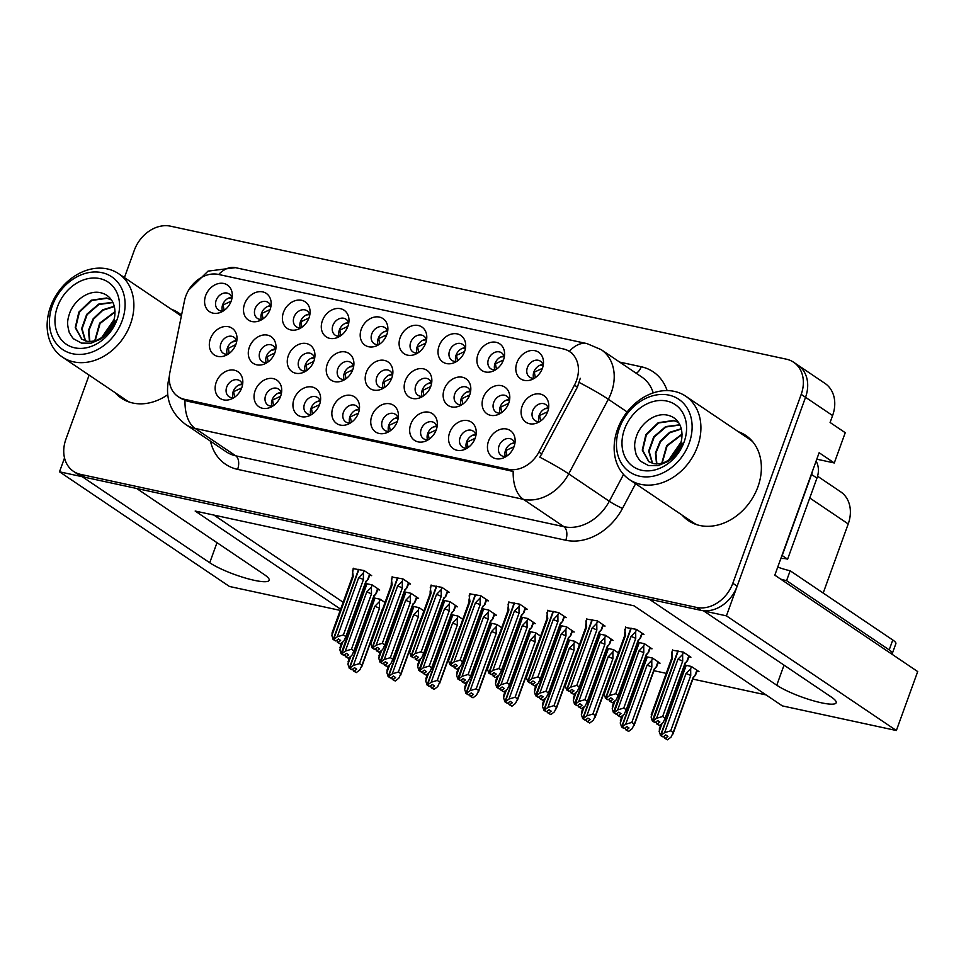 <?xml version="1.0" encoding="UTF-8"?>
<svg xmlns="http://www.w3.org/2000/svg" width="966" height="966" viewBox="0 0 966 966"><rect width="100%" height="100%" fill="white"/><g stroke="black" fill="none" stroke-linecap="round" stroke-linejoin="round"><path stroke-width="1.45" d="M309.772 315.061A9.636 7.631 -56 0 0 307.031 310.786A9.636 7.631 -56 0 0 293.99 317.126A9.636 7.631 -56 0 0 296.26 326.762A9.636 7.631 -56 0 0 301.247 327.703M300.269 327.812A9.636 7.631 124 0 1 300.486 321.509A9.636 7.631 124 0 1 309.518 314.119M283.473 312.368A16.048 12.715 -56 0 0 285.465 326.894A16.048 12.715 -56 0 0 298.82 329.008A16.048 12.715 -56 0 0 308.999 317.874A16.048 12.715 -56 0 0 310.074 312.32A16.048 12.715 -56 0 0 299.158 300.04A16.048 12.715 -56 0 0 283.473 312.368M359.231 410.188A9.636 7.631 -56 0 0 356.478 405.913A9.636 7.631 -56 0 0 343.437 412.253A9.636 7.631 -56 0 0 345.707 421.888A9.636 7.631 -56 0 0 350.694 422.83M349.716 422.939A9.636 7.631 124 0 1 349.934 416.624A9.636 7.631 124 0 1 358.966 409.246M332.92 407.495A16.048 12.715 -56 0 0 334.924 422.021A16.048 12.715 -56 0 0 348.267 424.134A16.048 12.715 -56 0 0 358.446 413.001A16.048 12.715 -56 0 0 359.521 407.447A16.048 12.715 -56 0 0 348.617 395.166A16.048 12.715 -56 0 0 332.92 407.495M231.973 298.252A9.636 7.631 -56 0 0 229.232 293.99A9.636 7.631 -56 0 0 216.179 300.317A9.636 7.631 -56 0 0 218.449 309.953A9.636 7.631 -56 0 0 223.436 310.895M222.47 311.016A9.636 7.631 124 0 1 222.675 304.701A9.636 7.631 124 0 1 231.707 297.311M205.661 295.56A16.048 12.715 -56 0 0 207.666 310.086A16.048 12.715 -56 0 0 221.009 312.199A16.048 12.715 -56 0 0 231.188 301.078A16.048 12.715 -56 0 0 232.275 295.524A16.048 12.715 -56 0 0 221.359 283.231A16.048 12.715 -56 0 0 205.661 295.56M509.493 400.419A9.636 7.631 -56 0 0 506.752 396.145A9.636 7.631 -56 0 0 493.711 402.484A9.636 7.631 -56 0 0 495.981 412.12A9.636 7.631 -56 0 0 500.968 413.062M499.99 413.17A9.636 7.631 124 0 1 500.195 406.867A9.636 7.631 124 0 1 509.227 399.477M483.181 397.726A16.048 12.715 -56 0 0 485.186 412.253A16.048 12.715 -56 0 0 498.541 414.366A16.048 12.715 -56 0 0 508.708 403.233A16.048 12.715 -56 0 0 509.794 397.678A16.048 12.715 -56 0 0 498.879 385.398A16.048 12.715 -56 0 0 483.181 397.726M353.616 366.754A9.636 7.631 -56 0 0 350.863 362.479A9.636 7.631 -56 0 0 337.822 368.807A9.636 7.631 -56 0 0 340.092 378.455A9.636 7.631 -56 0 0 345.079 379.397M344.101 379.505A9.636 7.631 124 0 1 344.319 373.19A9.636 7.631 124 0 1 353.351 365.8M327.305 364.061A16.048 12.715 -56 0 0 329.309 378.587A16.048 12.715 -56 0 0 342.652 380.701A16.048 12.715 -56 0 0 352.832 369.567A16.048 12.715 -56 0 0 353.906 364.013A16.048 12.715 -56 0 0 343.002 351.721A16.048 12.715 -56 0 0 327.305 364.061M475.936 435.4A9.636 7.631 -56 0 0 473.195 431.126A9.636 7.631 -56 0 0 460.142 437.453A9.636 7.631 -56 0 0 462.412 447.089A9.636 7.631 -56 0 0 467.399 448.031M466.433 448.152A9.636 7.631 124 0 1 466.638 441.836A9.636 7.631 124 0 1 475.67 434.446M449.625 432.696A16.048 12.715 -56 0 0 451.629 447.222A16.048 12.715 -56 0 0 464.972 449.335A16.048 12.715 -56 0 0 475.151 438.214A16.048 12.715 -56 0 0 476.238 432.659A16.048 12.715 -56 0 0 465.322 420.367A16.048 12.715 -56 0 0 449.625 432.696M514.83 443.792A9.636 7.631 -56 0 0 512.089 439.53A9.636 7.631 -56 0 0 499.048 445.857A9.636 7.631 -56 0 0 501.318 455.493A9.636 7.631 -56 0 0 506.305 456.435M505.327 456.556A9.636 7.631 124 0 1 505.544 450.241A9.636 7.631 124 0 1 514.576 442.851M488.53 441.1A16.048 12.715 -56 0 0 490.523 455.626A16.048 12.715 -56 0 0 503.878 457.739A16.048 12.715 -56 0 0 514.057 446.618A16.048 12.715 -56 0 0 515.132 441.064A16.048 12.715 -56 0 0 504.216 428.771A16.048 12.715 -56 0 0 488.53 441.1M387.583 331.869A9.636 7.631 -56 0 0 384.83 327.595A9.636 7.631 -56 0 0 371.789 333.922A9.636 7.631 -56 0 0 374.059 343.558A9.636 7.631 -56 0 0 379.046 344.512M378.068 344.62A9.636 7.631 124 0 1 378.286 338.305A9.636 7.631 124 0 1 387.318 330.915M361.272 329.177A16.048 12.715 -56 0 0 363.276 343.691A16.048 12.715 -56 0 0 376.619 345.816A16.048 12.715 -56 0 0 386.798 334.683A16.048 12.715 -56 0 0 387.873 329.128A16.048 12.715 -56 0 0 376.969 316.836A16.048 12.715 -56 0 0 361.272 329.177M548.459 408.835A9.636 7.631 -56 0 0 545.718 404.561A9.636 7.631 -56 0 0 532.677 410.9A9.636 7.631 -56 0 0 534.947 420.536A9.636 7.631 -56 0 0 539.934 421.478M538.956 421.587A9.636 7.631 124 0 1 539.173 415.283A9.636 7.631 124 0 1 548.205 407.894M522.159 406.143A16.048 12.715 -56 0 0 524.152 420.669A16.048 12.715 -56 0 0 537.507 422.782A16.048 12.715 -56 0 0 547.686 411.649A16.048 12.715 -56 0 0 548.76 406.094A16.048 12.715 -56 0 0 537.845 393.814A16.048 12.715 -56 0 0 522.159 406.143M314.638 358.338A9.636 7.631 -56 0 0 311.897 354.063A9.636 7.631 -56 0 0 298.856 360.39A9.636 7.631 -56 0 0 301.126 370.038A9.636 7.631 -56 0 0 306.113 370.98M305.135 371.089A9.636 7.631 124 0 1 305.353 364.774A9.636 7.631 124 0 1 314.385 357.384M288.339 355.645A16.048 12.715 -56 0 0 290.331 370.171A16.048 12.715 -56 0 0 303.686 372.284A16.048 12.715 -56 0 0 313.865 361.151A16.048 12.715 -56 0 0 314.94 355.597A16.048 12.715 -56 0 0 304.024 343.304A16.048 12.715 -56 0 0 288.339 355.645M431.548 383.587A9.636 7.631 -56 0 0 428.807 379.312A9.636 7.631 -56 0 0 415.766 385.651A9.636 7.631 -56 0 0 418.036 395.287A9.636 7.631 -56 0 0 423.023 396.229M422.045 396.338A9.636 7.631 124 0 1 422.263 390.022A9.636 7.631 124 0 1 431.295 382.645M405.249 380.894A16.048 12.715 -56 0 0 407.241 395.42A16.048 12.715 -56 0 0 420.596 397.533A16.048 12.715 -56 0 0 430.776 386.4A16.048 12.715 -56 0 0 431.85 380.845A16.048 12.715 -56 0 0 420.935 368.565A16.048 12.715 -56 0 0 405.249 380.894M236.706 341.505A9.636 7.631 -56 0 0 233.953 337.231A9.636 7.631 -56 0 0 220.912 343.558A9.636 7.631 -56 0 0 223.182 353.194A9.636 7.631 -56 0 0 228.169 354.148M227.191 354.256A9.636 7.631 124 0 1 227.408 347.941A9.636 7.631 124 0 1 236.441 340.551M210.395 338.812A16.048 12.715 -56 0 0 212.399 353.327A16.048 12.715 -56 0 0 225.742 355.452A16.048 12.715 -56 0 0 235.921 344.319A16.048 12.715 -56 0 0 236.996 338.764A16.048 12.715 -56 0 0 226.092 326.472A16.048 12.715 -56 0 0 210.395 338.812M543.182 365.474A9.636 7.631 -56 0 0 540.441 361.199A9.636 7.631 -56 0 0 527.4 367.539A9.636 7.631 -56 0 0 529.67 377.175A9.636 7.631 -56 0 0 534.657 378.117M533.679 378.225A9.636 7.631 124 0 1 533.896 371.91A9.636 7.631 124 0 1 542.928 364.532M516.882 362.781A16.048 12.715 -56 0 0 518.875 377.308A16.048 12.715 -56 0 0 532.23 379.421A16.048 12.715 -56 0 0 542.409 368.288A16.048 12.715 -56 0 0 543.484 362.733A16.048 12.715 -56 0 0 532.568 350.453A16.048 12.715 -56 0 0 516.882 362.781M398.125 418.592A9.636 7.631 -56 0 0 395.384 414.317A9.636 7.631 -56 0 0 382.343 420.645A9.636 7.631 -56 0 0 384.613 430.293A9.636 7.631 -56 0 0 389.6 431.234M388.622 431.343A9.636 7.631 124 0 1 388.839 425.028A9.636 7.631 124 0 1 397.871 417.638M371.825 415.899A16.048 12.715 -56 0 0 373.818 430.425A16.048 12.715 -56 0 0 387.173 432.539A16.048 12.715 -56 0 0 397.352 421.405A16.048 12.715 -56 0 0 398.427 415.851A16.048 12.715 -56 0 0 387.511 403.559A16.048 12.715 -56 0 0 371.825 415.899M504.288 357.07A9.636 7.631 -56 0 0 501.547 352.807A9.636 7.631 -56 0 0 488.494 359.135A9.636 7.631 -56 0 0 490.764 368.77A9.636 7.631 -56 0 0 495.751 369.712M494.785 369.833A9.636 7.631 124 0 1 494.99 363.518A9.636 7.631 124 0 1 504.023 356.128M477.977 354.377A16.048 12.715 -56 0 0 479.981 368.903A16.048 12.715 -56 0 0 493.324 371.016A16.048 12.715 -56 0 0 503.503 359.895A16.048 12.715 -56 0 0 504.59 354.329A16.048 12.715 -56 0 0 493.674 342.049A16.048 12.715 -56 0 0 477.977 354.377M320.326 401.784A9.636 7.631 -56 0 0 317.585 397.521A9.636 7.631 -56 0 0 304.531 403.848A9.636 7.631 -56 0 0 306.814 413.484A9.636 7.631 -56 0 0 311.801 414.426M310.823 414.547A9.636 7.631 124 0 1 311.028 408.232A9.636 7.631 124 0 1 320.06 400.842M294.014 399.091A16.048 12.715 -56 0 0 296.019 413.617A16.048 12.715 -56 0 0 309.374 415.73A16.048 12.715 -56 0 0 319.541 404.609A16.048 12.715 -56 0 0 320.627 399.043A16.048 12.715 -56 0 0 309.712 386.762A16.048 12.715 -56 0 0 294.014 399.091M392.582 375.17A9.636 7.631 -56 0 0 389.841 370.896A9.636 7.631 -56 0 0 376.788 377.223A9.636 7.631 -56 0 0 379.07 386.871A9.636 7.631 -56 0 0 384.057 387.813M383.079 387.921A9.636 7.631 124 0 1 383.285 381.606A9.636 7.631 124 0 1 392.317 374.228M366.271 372.478A16.048 12.715 -56 0 0 368.275 387.004A16.048 12.715 -56 0 0 381.63 389.117A16.048 12.715 -56 0 0 391.798 377.984A16.048 12.715 -56 0 0 392.884 372.429A16.048 12.715 -56 0 0 381.968 360.149A16.048 12.715 -56 0 0 366.271 372.478M242.514 384.987A9.636 7.631 -56 0 0 239.773 380.713A9.636 7.631 -56 0 0 226.732 387.04A9.636 7.631 -56 0 0 229.002 396.676A9.636 7.631 -56 0 0 233.989 397.618M233.011 397.738A9.636 7.631 124 0 1 233.229 391.423A9.636 7.631 124 0 1 242.261 384.033M216.215 382.282A16.048 12.715 -56 0 0 218.219 396.809A16.048 12.715 -56 0 0 231.562 398.922A16.048 12.715 -56 0 0 241.742 387.801A16.048 12.715 -56 0 0 242.816 382.246A16.048 12.715 -56 0 0 231.912 369.954A16.048 12.715 -56 0 0 216.215 382.282M465.383 348.666A9.636 7.631 -56 0 0 462.642 344.403A9.636 7.631 -56 0 0 449.601 350.73A9.636 7.631 -56 0 0 451.871 360.366A9.636 7.631 -56 0 0 456.858 361.308M455.88 361.429A9.636 7.631 124 0 1 456.085 355.114A9.636 7.631 124 0 1 465.129 347.724M439.083 345.973A16.048 12.715 -56 0 0 441.076 360.499A16.048 12.715 -56 0 0 454.431 362.612A16.048 12.715 -56 0 0 464.61 351.491A16.048 12.715 -56 0 0 465.684 345.937A16.048 12.715 -56 0 0 454.769 333.644A16.048 12.715 -56 0 0 439.083 345.973M348.678 323.465A9.636 7.631 -56 0 0 345.937 319.191A9.636 7.631 -56 0 0 332.884 325.518A9.636 7.631 -56 0 0 335.166 335.166A9.636 7.631 -56 0 0 340.153 336.108M339.175 336.216A9.636 7.631 124 0 1 339.38 329.901A9.636 7.631 124 0 1 348.412 322.523M322.366 320.772A16.048 12.715 -56 0 0 324.371 335.299A16.048 12.715 -56 0 0 337.726 337.412A16.048 12.715 -56 0 0 347.893 326.279A16.048 12.715 -56 0 0 348.98 320.724A16.048 12.715 -56 0 0 338.064 308.444A16.048 12.715 -56 0 0 322.366 320.772M281.42 393.379A9.636 7.631 -56 0 0 278.679 389.117A9.636 7.631 -56 0 0 265.638 395.444A9.636 7.631 -56 0 0 267.908 405.08A9.636 7.631 -56 0 0 272.895 406.022M271.917 406.143A9.636 7.631 124 0 1 272.134 399.827A9.636 7.631 124 0 1 281.166 392.438M255.121 390.687A16.048 12.715 -56 0 0 257.113 405.213A16.048 12.715 -56 0 0 270.468 407.326A16.048 12.715 -56 0 0 280.647 396.205A16.048 12.715 -56 0 0 281.722 390.65A16.048 12.715 -56 0 0 270.806 378.358A16.048 12.715 -56 0 0 255.121 390.687M426.477 340.274A9.636 7.631 -56 0 0 423.736 335.999A9.636 7.631 -56 0 0 410.695 342.326A9.636 7.631 -56 0 0 412.965 351.962A9.636 7.631 -56 0 0 417.952 352.904M416.974 353.025A9.636 7.631 124 0 1 417.191 346.709A9.636 7.631 124 0 1 426.223 339.32M400.178 337.569A16.048 12.715 -56 0 0 402.17 352.095A16.048 12.715 -56 0 0 415.525 354.208A16.048 12.715 -56 0 0 425.704 343.087A16.048 12.715 -56 0 0 426.779 337.532A16.048 12.715 -56 0 0 415.863 325.24A16.048 12.715 -56 0 0 400.178 337.569M275.672 349.921A9.636 7.631 -56 0 0 272.931 345.647A9.636 7.631 -56 0 0 259.878 351.974A9.636 7.631 -56 0 0 262.16 361.61A9.636 7.631 -56 0 0 267.147 362.564M266.169 362.673A9.636 7.631 124 0 1 266.375 356.357A9.636 7.631 124 0 1 275.407 348.968M249.361 347.229A16.048 12.715 -56 0 0 251.365 361.755A16.048 12.715 -56 0 0 264.72 363.868A16.048 12.715 -56 0 0 274.887 352.735A16.048 12.715 -56 0 0 275.974 347.18A16.048 12.715 -56 0 0 265.058 334.888A16.048 12.715 -56 0 0 249.361 347.229M470.527 392.003A9.636 7.631 -56 0 0 467.773 387.728A9.636 7.631 -56 0 0 454.732 394.068A9.636 7.631 -56 0 0 457.003 403.703A9.636 7.631 -56 0 0 461.99 404.645M461.011 404.754A9.636 7.631 124 0 1 461.229 398.439A9.636 7.631 124 0 1 470.261 391.061M444.215 389.31A16.048 12.715 -56 0 0 446.22 403.836A16.048 12.715 -56 0 0 459.562 405.949A16.048 12.715 -56 0 0 469.742 394.816A16.048 12.715 -56 0 0 470.816 389.262A16.048 12.715 -56 0 0 459.913 376.981A16.048 12.715 -56 0 0 444.215 389.31M270.866 306.657A9.636 7.631 -56 0 0 268.125 302.394A9.636 7.631 -56 0 0 255.084 308.722A9.636 7.631 -56 0 0 257.354 318.357A9.636 7.631 -56 0 0 262.341 319.299M261.363 319.42A9.636 7.631 124 0 1 261.581 313.105A9.636 7.631 124 0 1 270.613 305.715M244.567 303.964A16.048 12.715 -56 0 0 246.571 318.49A16.048 12.715 -56 0 0 259.914 320.603A16.048 12.715 -56 0 0 270.094 309.482A16.048 12.715 -56 0 0 271.168 303.928A16.048 12.715 -56 0 0 260.265 291.635A16.048 12.715 -56 0 0 244.567 303.964M437.03 426.996A9.636 7.631 -56 0 0 434.289 422.722A9.636 7.631 -56 0 0 421.248 429.049A9.636 7.631 -56 0 0 423.519 438.685A9.636 7.631 -56 0 0 428.506 439.639M427.527 439.747A9.636 7.631 124 0 1 427.733 433.432A9.636 7.631 124 0 1 436.777 426.042M410.731 424.291A16.048 12.715 -56 0 0 412.724 438.818A16.048 12.715 -56 0 0 426.078 440.931A16.048 12.715 -56 0 0 436.258 429.81A16.048 12.715 -56 0 0 437.332 424.255A16.048 12.715 -56 0 0 426.417 411.963A16.048 12.715 -56 0 0 410.731 424.291M185.774 296.176A28.895 22.894 -56 0 0 184.446 300.885L169.895 372.381A28.895 22.894 -56 0 0 178.034 396.579A28.895 22.894 -56 0 0 184.53 399.32L508.297 469.259A28.895 22.894 -56 0 0 538.907 452.076L574.468 385.12A28.895 22.894 -56 0 0 569.686 351.648A28.895 22.894 -56 0 0 563.19 348.895L218.413 274.429A28.895 22.894 -56 0 0 185.774 296.176M64.529 457.932L59.506 471.806L82.219 476.709L209.731 562.755A34.245 6.315 -160.1 0 0 244.941 577.909A34.245 6.315 -160.1 0 0 269.164 580.288A34.245 6.315 -160.1 0 0 264.189 574.516L136.677 488.482L649.249 599.186L776.761 685.22A34.245 6.315 -160.1 0 0 811.971 700.374A34.245 6.315 -160.1 0 0 836.182 702.753A34.245 6.315 -160.1 0 0 831.219 696.981L703.695 610.947L726.42 615.849L805.535 397.304A32.107 25.43 -56 0 0 797.964 365.172A32.107 25.43 -56 0 1 805.535 397.304L737.155 586.181A32.107 25.43 -56 0 1 700.893 610.331L85.032 477.325A32.107 25.43 -56 0 1 77.811 474.27L73.476 471.348A32.107 25.43 -56 0 0 80.697 474.403L696.558 607.421A32.107 25.43 -56 0 0 732.832 583.259L801.2 394.382A32.107 25.43 -56 0 0 793.629 362.25A32.107 25.43 -56 0 0 786.421 359.195L170.547 226.177A32.107 25.43 -56 0 0 134.286 250.339L124.409 277.604M726.42 615.849L896.363 730.513L917.7 671.575L774.817 575.168L819.132 452.74L834.286 462.968L816.801 459.188M793.629 362.25L825.024 383.43A32.107 25.43 -56 0 1 832.595 415.561L830.084 422.48L845.238 432.708L834.286 462.968M340.213 610.391L229.449 586.471L59.506 471.806M896.363 730.513L782.351 705.892L634.046 605.827L195.168 511.038L340.648 609.196M817.562 476.226L840.649 491.803A32.107 25.43 124 0 1 848.22 523.934L823.189 593.052M653.946 670.694L666.214 673.338M692.839 679.098L766.074 694.916M213.945 515.095L343.147 602.277M696.981 671.153L698.961 671.575L691.378 666.468L684.701 665.019M658.087 662.748L660.056 663.171L652.485 658.063L645.795 656.614M618.421 652.919L613.579 649.659L606.889 648.21M579.515 644.527L574.673 641.255L567.996 639.818M540.61 636.123L535.78 632.851L529.09 631.414M462.811 619.315L457.969 616.054L451.291 614.605M423.905 610.91L419.075 607.65L412.385 606.201M385.011 602.506L380.169 599.246L373.48 597.809M501.716 627.719L496.874 624.459L490.185 623.01M650.046 648.403L652.014 648.826L644.443 643.706L637.753 642.269M611.14 639.999L613.108 640.422L605.537 635.314L598.848 633.865M572.234 631.595L574.215 632.018L566.631 626.91L559.954 625.461M533.329 623.191L535.309 623.613L527.738 618.506L521.048 617.057M494.435 614.787L496.403 615.221L488.832 610.101L482.143 608.665M455.529 606.382L457.51 606.817L449.927 601.697L443.249 600.26M416.624 597.99L418.604 598.413L411.021 593.305L404.343 591.856M377.73 589.586L379.698 590.009L372.127 584.901L365.438 583.452M688.939 656.795L690.919 657.23L683.336 652.11L672.408 650.203M369.688 575.229L371.656 575.664L364.085 570.544L353.158 568.636M408.582 583.633L410.562 584.068L402.979 578.948L392.051 577.04M486.393 600.441L488.361 600.864L480.79 595.756L469.862 593.849M525.287 608.846L527.267 609.268L519.684 604.161L508.756 602.253M564.192 617.25L566.173 617.672L558.59 612.553L547.662 610.645M603.098 625.642L605.066 626.077L597.495 620.957L586.567 619.049M447.487 592.037L449.468 592.46L441.885 587.352L430.957 585.444M641.992 634.046L643.972 634.469L636.401 629.361L625.461 627.453M115.063 392.631A51.367 40.693 -56 0 0 121.318 398.149A51.367 40.693 -56 0 0 167.698 394.732M119.398 395.553A51.367 40.693 -56 0 0 123.539 399.513M682.093 515.107A51.367 40.693 -56 0 0 688.335 520.614A51.367 40.693 -56 0 0 757.912 486.852A51.367 40.693 -56 0 0 745.8 435.449A51.367 40.693 -56 0 0 738.35 431.717M686.415 518.018A51.367 40.693 -56 0 0 690.569 521.978M580.276 378.31L577.414 387.112L539.861 457.22A37.457 3.019 28 0 1 568.708 473.871A42.806 33.907 124 0 1 523.355 499.325A37.457 21.783 102.2 0 1 513.2 471.396L187.223 401.144L180.557 398.282M181.56 315.097A51.367 40.693 -56 0 0 178.77 312.984A51.367 40.693 -56 0 0 171.32 309.253M89.114 375.122L65.905 439.216A32.107 25.43 -56 0 0 73.476 471.348M747.901 437.006A51.367 40.693 -56 0 0 742.673 434.64M180.884 314.53A51.367 40.693 -56 0 0 175.655 312.175M511.316 443.708L514.721 443.334M631.233 628.25L605.875 698.297L608.218 699.795L610.766 697.814L612.927 699.275L610.379 701.256L609.075 699.13M625.618 627.031L624.664 633.575M636.497 629.434L635.676 631.679L635.749 638.381L615.716 693.721L618.204 695.399L638.236 640.06L639.166 639.311M604.825 691.378L604.173 694.385L605.537 698.225L630.895 628.178M605.537 698.225L607.699 699.686L605.356 698.189M608.218 699.795L606.056 698.333L609.618 695.556L615.716 693.721M624.785 629.325L625.57 635.266L604.173 694.385M625.57 635.266A7.281 1.34 -160.1 0 0 624.7 635.568A7.281 1.34 -160.1 0 0 624.688 635.664M610.379 701.256L611.852 702.56L609.691 701.099M635.749 638.381A7.281 1.34 -160.1 0 0 631.015 636.449L609.618 695.556M635.676 631.679L631.015 636.449M638.236 640.06A7.281 1.34 19.9 0 1 638.381 640.53A7.281 1.34 19.9 0 1 638.333 640.603L640.579 637.971L642.257 633.322M618.204 695.399L616.115 699.939L612.553 702.717M514.021 446.703L505.955 450.482L506.993 455.976M548.35 408.364L544.945 408.751M547.65 411.745L539.583 415.525L540.646 420.995M656.023 721.88L656.638 723.86L659.5 725.466L657.327 724.005L659.875 722.025L657.713 720.564L655.165 722.544L653.004 721.083L656.566 718.306L677.963 659.198L682.624 654.429L682.684 661.142L662.652 716.482L665.139 718.161L685.172 662.821L686.114 662.06M682.624 654.429L683.445 652.183M659.5 725.466L663.062 722.689L665.139 718.161M672.565 649.792L671.612 656.325M656.566 718.306L662.652 716.482M677.963 659.198A7.281 1.34 19.9 0 1 682.684 661.142M678.18 650.999L653.004 721.083M656.638 723.86L657.327 724.005M651.76 714.128L651.12 717.134L652.304 720.938L654.694 722.314M671.732 652.074L672.517 658.027A7.281 1.34 -160.1 0 0 671.648 658.329A7.281 1.34 -160.1 0 0 671.636 658.414L671.612 656.035M672.517 658.027L651.12 717.134M652.304 720.938L677.842 650.927M655.165 722.544L652.823 721.047M652.485 720.974L654.646 722.435M543.073 365.003L539.668 365.39M662.06 723.462L659.162 731.479L660.527 735.319L685.884 665.272M660.527 735.319L662.507 736.744L660.346 735.283M664.065 736.237L664.68 738.205L667.542 739.823L665.369 738.362L667.917 736.382L665.755 734.921L663.207 736.901L660.865 735.392L664.608 732.663L670.706 730.827L673.193 732.506L693.226 677.166A7.281 1.34 19.9 0 1 693.371 677.625A7.281 1.34 19.9 0 1 693.322 677.709M663.207 736.901L661.046 735.44M686.222 665.345L660.865 735.392M659.814 728.473L659.162 731.479M664.68 738.205L665.369 738.362M693.226 677.166L694.156 676.405M673.193 732.506L671.104 737.046L667.542 739.823M664.608 732.663L686.005 673.543A7.281 1.34 19.9 0 1 690.738 675.488L670.706 730.827M686.005 673.543L690.666 668.774L690.738 675.488M690.666 668.774L691.487 666.528M542.373 368.384L534.307 372.164L535.369 377.634M472.422 435.304L475.815 434.929M592.327 619.846L566.97 689.893L569.324 691.39L571.86 689.41L574.021 690.871L571.486 692.851L570.169 690.726M586.712 618.638L585.77 625.171M597.592 621.029L596.783 623.275L596.843 629.989L576.811 685.329L579.298 687.007L599.331 631.667L600.26 630.907M565.919 682.974L565.267 685.981L566.631 689.821L591.989 619.774M566.631 689.821L568.805 691.282L566.45 689.784M569.324 691.39L567.151 689.929L570.713 687.152L576.811 685.329M585.891 620.921L586.676 626.874L565.267 685.981M586.676 626.874A7.281 1.34 -160.1 0 0 585.794 627.175A7.281 1.34 -160.1 0 0 585.782 627.26L585.758 624.881M571.486 692.851L573.647 694.312L570.785 692.707M596.843 629.989A7.281 1.34 -160.1 0 0 592.122 628.045L570.713 687.152M596.783 623.275L592.122 628.045M599.331 631.667A7.281 1.34 19.9 0 1 599.488 632.126A7.281 1.34 19.9 0 1 599.439 632.199L601.673 629.566M579.298 687.007L577.209 691.535L573.647 694.312M475.115 438.298L467.061 442.09L468.087 447.572M433.517 426.912L436.922 426.525M553.433 611.442L528.076 681.489L530.419 682.986L532.954 681.006L535.128 682.467L532.58 684.447L531.264 682.322M547.819 610.234L546.865 616.767M558.686 612.625L557.877 614.871L557.937 621.585L537.905 676.925L540.392 678.603L560.425 623.263L561.355 622.502M527.013 674.57L526.373 677.577L527.738 681.416L553.083 611.369M527.738 681.416L529.718 682.841L527.557 681.38M530.419 682.986L528.257 681.525L531.819 678.748L537.905 676.925M546.985 612.516L547.77 618.469L526.373 677.577M547.77 618.469A7.281 1.34 -160.1 0 0 546.901 618.771A7.281 1.34 -160.1 0 0 546.877 618.856M532.58 684.447L534.741 685.908L531.88 684.302M557.937 621.585A7.281 1.34 -160.1 0 0 553.216 619.641L531.819 678.748M557.877 614.871L553.216 619.641M540.392 678.603L538.316 683.131L534.741 685.908M436.221 429.906L428.155 433.686L429.182 439.168M394.611 418.507L398.016 418.121M514.528 603.038L489.17 673.085L491.513 674.594L494.061 672.614L496.222 674.063L493.674 676.043L492.37 673.93M508.913 601.83L507.959 608.375M519.793 604.221L518.971 606.467L519.044 613.181L499.011 668.52L501.499 670.199L521.531 614.859L522.461 614.098M488.12 666.166L487.468 669.172L488.832 673.012L514.19 602.965M488.832 673.012L490.994 674.473L488.651 672.976M491.513 674.594L489.351 673.133L492.914 670.356L499.011 668.52M508.08 604.112L508.865 610.065L487.468 669.172M508.865 610.065A7.281 1.34 -160.1 0 0 507.995 610.367A7.281 1.34 -160.1 0 0 507.983 610.464M493.674 676.043L495.147 677.359L492.986 675.898M519.044 613.181A7.281 1.34 -160.1 0 0 514.31 611.236L492.914 670.356M518.971 606.467L514.31 611.236M501.499 670.199L499.41 674.739L495.848 677.504M397.316 421.502L389.25 425.281L390.288 430.764M355.717 410.103L359.111 409.717M475.622 594.633L450.265 664.693L452.607 666.19L455.155 664.21L457.316 665.671L454.781 667.651L453.465 665.526M470.007 593.426L469.065 599.971M480.887 595.817L480.078 598.063L480.138 604.776L460.106 660.116L462.593 661.795L482.626 606.455L483.555 605.694M449.214 657.761L448.562 660.768L449.927 664.608L475.284 594.561M449.927 664.608L452.088 666.069L449.745 664.572M452.607 666.19L450.446 664.729L454.008 661.952L460.106 660.116M469.186 595.708L469.959 601.661L448.562 660.768M469.959 601.661A7.281 1.34 -160.1 0 0 469.09 601.963A7.281 1.34 -160.1 0 0 469.078 602.06M454.781 667.651L456.242 668.955L454.08 667.494M480.138 604.776A7.281 1.34 -160.1 0 0 475.405 602.832L454.008 661.952M480.078 598.063L475.405 602.832M462.593 661.795L460.504 666.335L456.942 669.112M358.41 413.098L350.344 416.877L351.382 422.371M509.384 399.96L505.858 400.395M508.671 403.341L500.69 407.121L501.716 412.554M617.117 713.476L617.733 715.456L620.595 717.062L618.433 715.601L620.969 713.62L618.808 712.159L616.26 714.14L614.098 712.679L617.66 709.913L639.057 650.794L643.73 646.025L643.791 652.738L623.758 708.078L626.246 709.756L646.278 654.417L647.208 653.656M643.73 646.025L644.539 643.779M620.595 717.062L624.157 714.285L626.246 709.756M617.66 709.913L623.758 708.078M639.057 650.794A7.281 1.34 19.9 0 1 643.791 652.738M639.275 642.595L614.098 712.679M617.733 715.456L618.433 715.601M612.867 705.723L612.215 708.73L613.398 712.534L615.789 713.91M615.125 700.712L612.215 708.73M613.398 712.534L638.937 642.523M616.26 714.14L613.917 712.642M613.579 712.57L615.74 714.031M470.418 391.568L466.771 392.039M469.705 394.937L461.784 398.716L462.786 404.102M578.211 705.083L578.827 707.052L581.689 708.658L579.528 707.209L582.063 705.228L579.902 703.767L577.366 705.748L575.193 704.286L578.767 701.509L600.164 642.39L604.825 637.62L604.885 644.334L584.853 699.674L587.34 701.352L607.373 646.013L608.302 645.252M604.825 637.62L605.634 635.374M581.689 708.658L585.251 705.892L587.34 701.352M578.767 701.509L584.853 699.674M600.164 642.39A7.281 1.34 19.9 0 1 604.885 644.334M600.369 634.191L575.193 704.286M578.827 707.052L579.528 707.209M573.961 697.319L573.321 700.326L574.504 704.129L576.883 705.506M576.219 692.308L573.321 700.326M574.504 704.129L600.031 634.119M577.366 705.748L575.024 704.238M574.673 704.166L576.847 705.627M431.452 383.164L427.684 383.683M430.727 386.533L422.879 390.324L423.857 395.662M539.318 696.679L539.922 698.647L542.795 700.265L540.622 698.804L543.17 696.824L540.996 695.363L538.46 697.343L536.299 695.882L539.861 693.105L561.258 633.986L565.919 629.216L565.979 635.93L545.947 691.27L548.434 692.948L568.467 637.608L569.409 636.86M565.919 629.216L566.728 626.97M542.795 700.265L546.358 697.488L548.434 692.948M539.861 693.105L545.947 691.27M561.258 633.986A7.281 1.34 19.9 0 1 565.979 635.93M561.475 625.799L536.299 695.882M539.922 698.647L540.622 698.804M535.055 688.915L534.415 691.922L535.599 695.725L537.99 697.102M537.313 683.916L534.415 691.922M535.599 695.725L561.137 625.714M538.46 697.343L536.118 695.846M535.78 695.762L537.941 697.223M392.486 374.76L388.586 375.327M391.749 378.129L383.973 381.92L384.927 387.209M500.412 688.275L501.028 690.243L503.89 691.861L501.728 690.4L504.264 688.42L502.103 686.959L499.555 688.939L497.393 687.478L500.956 684.701L522.352 625.594L527.013 620.812L527.086 627.526L507.053 682.865L509.541 684.544L529.573 629.204L530.503 628.455M527.013 620.812L527.834 618.578M503.89 691.861L507.452 689.084L509.541 684.544M500.956 684.701L507.053 682.865M522.352 625.594A7.281 1.34 19.9 0 1 527.086 627.526M522.57 617.395L497.393 687.478M501.028 690.243L501.728 690.4M496.162 680.511L495.51 683.53L496.693 687.321L499.084 688.698M498.408 675.512L495.51 683.53M496.693 687.321L522.232 617.322M499.555 688.939L497.212 687.442M496.874 687.369L499.036 688.83M504.167 356.599L500.774 356.985M623.167 715.069L620.257 723.075L621.621 726.927L646.978 656.868M621.621 726.927L623.613 728.34L621.44 726.879M625.159 727.833L625.775 729.801L628.637 731.419L626.475 729.958L629.011 727.978L626.849 726.517L624.302 728.497L621.959 727L625.702 724.258L631.8 722.423L634.288 724.102L654.32 668.762A7.281 1.34 19.9 0 1 654.477 669.221A7.281 1.34 19.9 0 1 654.429 669.305M624.302 728.497L622.14 727.036M647.317 656.952L621.959 727M620.909 720.068L620.257 723.075M625.775 729.801L626.475 729.958M654.32 668.762L655.25 668.013M634.288 724.102L632.199 728.642L628.637 731.419M625.702 724.258L647.099 665.151A7.281 1.34 19.9 0 1 651.833 667.083L631.8 722.423M647.099 665.151L651.772 660.37L651.833 667.083M651.772 660.37L652.581 658.124M503.467 359.98L495.413 363.759L496.464 369.229M465.274 348.207L461.869 348.581M584.261 706.665L581.363 714.683L582.715 718.523L608.073 648.476M582.715 718.523L584.708 719.936L582.546 718.475M586.253 719.428L586.869 721.397L589.731 723.015L587.57 721.554L590.117 719.573L587.944 718.112L585.408 720.093L583.066 718.595L586.809 715.854L592.895 714.019L595.382 715.697L615.414 660.358A7.281 1.34 19.9 0 1 615.584 660.756M585.408 720.093L583.235 718.632M608.423 648.548L583.066 718.595M582.003 711.676L581.363 714.683M586.869 721.397L587.57 721.554M595.382 715.697L593.305 720.238L589.731 723.015M586.809 715.854L608.206 656.747A7.281 1.34 19.9 0 1 612.927 658.679L592.895 714.019M608.206 656.747L612.867 651.978L612.927 658.679M612.867 651.978L613.676 649.732M464.574 351.576L456.507 355.355L457.558 360.825M426.368 339.803L422.963 340.189M545.355 698.261L542.457 706.279L543.822 710.119L569.179 640.072M543.822 710.119L545.802 711.544L543.641 710.082M547.36 711.024L547.976 713.005L550.837 714.611L548.664 713.149L551.212 711.169L549.05 709.708L546.502 711.688L544.16 710.191L547.903 707.45L553.989 705.627L556.476 707.293L576.509 651.965A7.281 1.34 19.9 0 1 576.678 652.352M546.502 711.688L544.341 710.227M569.517 640.144L544.16 710.191M543.109 703.272L542.457 706.279M547.976 713.005L548.664 713.149M556.476 707.293L554.399 711.833L550.837 714.611M547.903 707.45L569.3 648.343A7.281 1.34 19.9 0 1 574.033 650.287L553.989 705.627M569.3 648.343L573.961 643.573L574.033 650.287M573.961 643.573L574.782 641.327M425.668 343.184L417.602 346.963L418.664 352.433M387.463 331.398L384.07 331.785M506.462 689.857L503.552 697.875L504.916 701.714L530.274 631.667M504.916 701.714L507.078 703.176L504.735 701.678M508.454 702.62L509.07 704.6L511.932 706.206L509.77 704.745L512.306 702.765L510.145 701.304L507.597 703.284L505.254 701.787L508.997 699.046L515.095 697.223L517.583 698.901L537.615 643.561A7.281 1.34 19.9 0 1 537.784 643.948M507.597 703.284L505.435 701.823M530.612 631.74L505.254 701.787M504.204 694.868L503.552 697.875M509.07 704.6L509.77 704.745M517.583 698.901L515.494 703.429L511.932 706.206M508.997 699.046L530.394 639.939A7.281 1.34 19.9 0 1 535.128 641.883L515.095 697.223M530.394 639.939L535.067 635.169L535.128 641.883M535.067 635.169L535.876 632.923M386.762 334.779L378.708 338.559L379.759 344.029M114.024 319.625L101.72 337.532M113.795 320.386L102.324 337.086M115.051 311.583L99.643 323.175L94.74 340.853M95.127 340.744L100.078 323.477L115.063 312.018M114.314 306.234L102.613 309.845L93.134 318.804L88.389 330.505L89.548 341.541M89.862 341.553L88.86 330.614L93.569 319.106L102.879 310.243L114.399 306.536M112.853 302.31L98.629 304.133L86.686 314.361L81.639 328.621L85.286 340.865M112.962 302.527L98.882 304.519L87.109 314.675L82.086 328.754L85.551 340.95M111.392 299.858L106.634 297.987L91.19 300.209L78.862 312.078L75.239 327.643L81.712 339.151L86.928 341.288C96.769 342.338 104.847 337.388 111.175 326.448L115.171 320.724C112.056 328.621 107.25 334.731 100.754 339.078L91.021 343.196L81.518 343.111L73.899 338.981C73.295 339.308 68.514 331.664 69.045 331.64C67.354 324.648 66.618 321.63 70.083 311.982C75.602 298.868 89.947 289.353 101.744 293.036C106.538 294.364 110.172 297.311 112.636 301.875C114.773 306.222 115.437 311.269 114.604 316.993A24.609 19.501 124 0 1 111.223 326.387M81.929 339.295L75.65 327.703L79.393 312.223L91.71 300.462L107.081 298.289L111.464 299.967M122.151 320.736A43.868 34.764 124 0 1 72.583 353.749A43.868 34.764 124 0 1 52.369 305.667A43.868 34.764 124 0 1 101.937 272.666A43.868 34.764 124 0 1 122.151 320.736M73.682 361.876A50.292 39.848 124 0 1 62.379 357.082A50.292 39.848 124 0 1 50.522 306.753A50.292 39.848 124 0 1 107.335 268.922A50.292 39.848 124 0 1 118.637 273.704A50.292 39.848 124 0 1 130.495 324.033A50.292 39.848 124 0 1 73.682 361.876M129.637 402.17A50.292 39.848 124 0 1 126.244 400.178L62.379 357.082M74.732 347.82A37.457 29.668 124 0 1 57.477 306.777A37.457 29.668 124 0 1 99.788 278.594A37.457 29.668 124 0 1 117.043 319.637A37.457 29.668 124 0 1 74.732 347.82M681.042 442.09L668.738 459.997M680.825 442.851L669.353 459.55M682.081 434.06L666.661 445.652L661.758 463.318M662.145 463.209L667.095 445.942L682.093 434.483M681.344 428.699L669.631 432.321L660.164 441.281L655.419 452.969L656.566 464.018M656.88 464.018L655.878 453.078L660.599 441.571L669.897 432.708L681.416 429.013M679.883 424.774L665.659 426.598L653.704 436.837L648.669 451.086L652.316 463.342M679.979 424.992L665.912 426.984L654.139 437.139L649.104 451.219L652.569 463.414M678.422 422.323L673.664 420.452L658.22 422.685L645.892 434.555L642.269 450.108L648.741 461.615L653.946 463.752C663.787 464.803 671.877 459.864 678.192 448.912L682.201 443.189C679.086 451.086 674.28 457.208 667.784 461.555L658.051 465.66L648.548 465.576L640.929 461.446C640.313 461.784 635.531 454.129 636.075 454.117C634.372 447.125 633.648 444.094 637.101 434.446C642.619 421.345 656.977 411.83 668.774 415.501C673.568 416.829 677.202 419.775 679.653 424.34C681.791 428.699 682.455 433.734 681.634 439.458A24.609 19.501 124 0 1 678.241 448.864M648.947 461.76L642.68 450.168L646.411 434.688L658.727 422.927L674.099 420.753L678.494 422.432M689.169 443.201A43.868 34.764 124 0 1 639.613 476.214A43.868 34.764 124 0 1 619.399 428.131A43.868 34.764 124 0 1 668.967 395.13A43.868 34.764 124 0 1 689.169 443.201M640.712 484.34A50.292 39.848 124 0 1 629.397 479.559A50.292 39.848 124 0 1 617.54 429.23A50.292 39.848 124 0 1 674.353 391.387A50.292 39.848 124 0 1 685.667 396.169A50.292 39.848 124 0 1 697.524 446.497A50.292 39.848 124 0 1 640.712 484.34M685.667 396.169L749.531 439.264A50.292 39.848 124 0 1 752.647 441.655M696.655 524.635A50.292 39.848 124 0 1 693.262 522.642L629.397 479.559M641.75 470.285A37.457 29.668 124 0 1 624.507 429.242A37.457 29.668 124 0 1 666.818 401.059A37.457 29.668 124 0 1 684.061 442.102A37.457 29.668 124 0 1 641.75 470.285M891.727 654.042A21.397 3.949 -160.1 0 0 892.294 653.499A21.397 3.949 -160.1 0 0 889.191 649.889L786.578 580.651A21.397 3.949 19.9 0 1 780.673 579.117M777.739 567.078A21.397 3.949 -160.1 0 0 790.152 570.761L786.578 580.651M892.294 653.499L895.88 643.61A21.397 3.949 -160.1 0 0 892.777 639.999L790.152 570.761M812.527 470.985A21.397 16.953 124 0 1 811.549 474.451L782.194 555.547A21.397 16.953 -56 0 0 781.941 555.462M811.549 474.451L816.958 478.11A21.397 16.953 -56 0 0 816.089 461.156M782.194 555.547L787.604 559.193A21.397 16.953 -56 0 0 780.806 558.638M816.958 478.11L787.604 559.193M316.812 401.699L320.217 401.313M436.729 586.241L411.371 656.288L413.714 657.786L416.249 655.805L418.423 657.266L415.875 659.247L414.559 657.122M431.102 585.022L430.16 591.566M441.981 587.413L441.172 589.658L441.233 596.372L421.2 651.712L423.688 653.39L443.72 598.051L444.65 597.302M410.309 649.357L409.669 652.376L411.021 656.216L436.378 586.169M411.021 656.216L413.013 657.629L410.852 656.168M413.714 657.786L411.54 656.325L415.114 653.547L421.2 651.712M430.281 587.316L431.065 593.257L409.669 652.376M431.065 593.257A7.281 1.34 -160.1 0 0 430.196 593.559A7.281 1.34 -160.1 0 0 430.172 593.655M415.875 659.247L418.036 660.708L415.175 659.09M441.233 596.372A7.281 1.34 -160.1 0 0 436.511 594.44L415.114 653.547M441.172 589.658L436.511 594.44M423.688 653.39L421.599 657.931L418.036 660.708M319.517 404.694L311.45 408.473L312.477 413.967M277.906 393.295L281.311 392.921M397.823 577.837L372.465 647.884L374.808 649.381L377.356 647.401L379.517 648.862L376.969 650.842L375.665 648.717M392.208 576.617L391.254 583.162M403.076 579.02L402.267 581.266L402.327 587.968L382.295 643.308L384.782 644.986L404.814 589.646L405.756 588.898M371.403 640.965L370.763 643.972L372.127 647.812L397.485 577.765M372.127 647.812L374.289 649.273L371.946 647.775M374.808 649.381L372.647 647.92L376.209 645.143L382.295 643.308M391.375 578.912L392.16 584.853L370.763 643.972M392.16 584.853A7.281 1.34 -160.1 0 0 391.29 585.154A7.281 1.34 -160.1 0 0 391.278 585.251M376.969 650.842L379.143 652.304L376.269 650.698M402.327 587.968A7.281 1.34 -160.1 0 0 397.606 586.036L376.209 645.143M402.267 581.266L397.606 586.036M404.814 589.646A7.281 1.34 19.9 0 1 404.971 590.117A7.281 1.34 19.9 0 1 404.923 590.19L407.157 587.557L408.847 582.909M384.782 644.986L382.705 649.526L379.143 652.304M280.611 396.289L272.545 400.069L273.571 405.563M239.013 384.903L242.406 384.516M358.917 569.433L333.56 639.48L335.902 640.977L338.45 638.997L340.612 640.458L338.076 642.438L336.76 640.313M353.302 568.225L352.349 574.758M364.182 570.616L363.361 572.862L363.433 579.576L343.401 634.916L345.888 636.594L365.921 581.254L366.851 580.494M332.509 632.561L331.857 635.568L333.222 639.407L358.579 569.36M333.222 639.407L335.383 640.869L333.041 639.371M335.902 640.977L333.741 639.516L337.303 636.739L343.401 634.916M352.469 570.508L353.254 576.461L331.857 635.568M353.254 576.461A7.281 1.34 -160.1 0 0 352.385 576.762A7.281 1.34 -160.1 0 0 352.373 576.847L352.349 574.468M338.076 642.438L340.237 643.899L337.375 642.293M363.433 579.576A7.281 1.34 -160.1 0 0 358.7 577.632L337.303 636.739M363.361 572.862L358.7 577.632M345.888 636.594L343.799 641.122L340.237 643.899M241.705 387.885L233.639 391.677L234.678 397.159M353.52 366.368L349.499 366.983M352.771 369.724L345.079 373.516L345.997 378.769M461.507 679.871L462.122 681.851L464.984 683.457L462.823 681.996L465.358 680.016L463.197 678.555L460.661 680.535L458.488 679.074L462.05 676.297L483.459 617.189L488.12 612.42L488.18 619.121L468.148 674.461L470.635 676.14L490.668 620.8L491.597 620.051M488.12 612.42L488.929 610.174M464.984 683.457L468.546 680.68L470.635 676.14M462.05 676.297L468.148 674.461M483.459 617.189A7.281 1.34 19.9 0 1 488.18 619.121M490.668 620.8A7.281 1.34 19.9 0 1 490.825 621.271A7.281 1.34 19.9 0 1 490.776 621.343L493.01 618.711L494.701 614.062M483.664 608.991L458.488 679.074M462.122 681.851L462.823 681.996M457.256 672.119L456.604 675.125L457.787 678.929L460.178 680.293M459.514 667.108L456.604 675.125M457.787 678.929L483.326 608.918M460.661 680.535L458.307 679.038M457.969 678.965L460.142 680.426M314.554 357.963L310.4 358.64M313.793 361.332L306.174 365.112L307.067 370.316M422.601 671.467L423.217 673.447L426.078 675.053L423.917 673.592L426.465 671.612L424.291 670.15L421.756 672.131L419.594 670.67L423.156 667.892L444.553 608.785L449.214 604.016L449.275 610.729L429.242 666.069L431.73 667.748L451.762 612.408L452.692 611.647M449.214 604.016L450.023 601.77M426.078 675.053L429.653 672.276L431.73 667.748M423.156 667.892L429.242 666.069M444.553 608.785A7.281 1.34 19.9 0 1 449.275 610.729M444.771 600.586L419.594 670.67M423.217 673.447L423.917 673.592M418.35 663.714L417.71 666.721L418.894 670.525L421.285 671.901M420.608 658.703L417.71 666.721M418.894 670.525L444.42 600.514M421.756 672.131L419.413 670.633M419.075 670.561L421.236 672.022M275.588 349.559L271.301 350.296M274.827 352.928L267.268 356.708L268.137 361.864M383.707 663.062L384.323 665.043L387.185 666.649L385.011 665.188L387.559 663.207L385.398 661.746L382.85 663.727L380.689 662.265L384.251 659.5L405.648 600.381L410.309 595.611L410.381 602.325L390.349 657.665L392.836 659.343L412.868 604.004L413.798 603.243M410.309 595.611L411.13 593.365M387.185 666.649L390.747 663.871L392.836 659.343M384.251 659.5L390.349 657.665M405.648 600.381A7.281 1.34 19.9 0 1 410.381 602.325M405.865 592.182L380.689 662.265M384.323 665.043L385.011 665.188M379.457 655.31L378.805 658.317L379.988 662.121L382.379 663.497M381.703 650.299L378.805 658.317M379.988 662.121L405.527 592.11M382.85 663.727L380.507 662.229M380.169 662.157L382.331 663.618M236.622 341.167L232.202 341.964M235.849 344.524L228.374 348.315L229.208 353.423M344.802 654.67L345.417 656.638L348.279 658.257L346.118 656.795L348.654 654.815L346.492 653.354L343.944 655.334L341.783 653.873L345.345 651.096L366.742 591.977L371.415 587.207L371.475 593.921L351.443 649.261L353.93 650.939L373.963 595.599L374.893 594.839M371.415 587.207L372.224 584.961M348.279 658.257L351.841 655.479L353.93 650.939M345.345 651.096L351.443 649.261M366.742 591.977A7.281 1.34 19.9 0 1 371.475 593.921M366.959 583.778L341.783 653.873M345.417 656.638L346.118 656.795M340.551 646.906L339.899 649.913L341.083 653.716L343.473 655.093M342.809 641.895L339.899 649.913M341.083 653.716L366.621 583.706M343.944 655.334L341.602 653.825M341.264 653.753L343.425 655.214M348.569 322.994L345.164 323.381M467.556 681.453L464.658 689.47L466.01 693.31L491.368 623.263M466.01 693.31L468.003 694.735L465.841 693.274M469.548 694.216L470.164 696.196L473.026 697.802L470.865 696.341L473.412 694.361L471.239 692.9L468.703 694.88L466.361 693.383L470.104 690.654L476.19 688.818L478.677 690.497L498.71 635.157A7.281 1.34 19.9 0 1 498.879 635.556M468.703 694.88L466.53 693.419M491.718 623.336L466.361 693.383M465.298 686.464L464.658 689.47M470.164 696.196L470.865 696.341M478.677 690.497L476.588 695.025L473.026 697.802M470.104 690.654L491.501 631.535A7.281 1.34 19.9 0 1 496.222 633.479L476.19 688.818M491.501 631.535L496.162 626.765L496.222 633.479M496.162 626.765L496.971 624.519M347.869 326.375L339.803 330.155L340.853 335.625M309.663 314.59L306.258 314.976M428.65 673.048L425.752 681.066L427.117 684.906L452.474 614.859M427.117 684.906L429.097 686.331L426.936 684.87M430.655 685.824L431.259 687.792L434.132 689.41L431.959 687.949L434.507 685.969L432.345 684.508L429.798 686.488L427.455 684.979L431.198 682.25L437.284 680.414L439.772 682.093L459.804 626.753A7.281 1.34 19.9 0 1 459.973 627.151M429.798 686.488L427.636 685.027M452.812 614.931L427.455 684.979M426.392 678.06L425.752 681.066M431.259 687.792L431.959 687.949M439.772 682.093L437.695 686.633L434.132 689.41M431.198 682.25L452.595 623.13A7.281 1.34 19.9 0 1 457.316 625.074L437.284 680.414M452.595 623.13L457.256 618.361L457.316 625.074M457.256 618.361L458.065 616.115M308.963 317.971L300.897 321.75L301.96 327.22M270.758 306.186L267.365 306.572M389.757 664.656L386.847 672.674L388.211 676.514L413.569 606.467M388.211 676.514L390.373 677.975L388.03 676.466M391.749 677.42L392.365 679.388L395.227 681.006L393.065 679.545L395.601 677.564L393.44 676.103L390.892 678.084L388.549 676.586L392.293 673.845L398.39 672.01L400.878 673.688L420.91 618.349A7.281 1.34 19.9 0 1 421.079 618.747M390.892 678.084L388.73 676.623M413.907 606.539L388.549 676.586M387.499 669.655L386.847 672.674M392.365 679.388L393.065 679.545M400.878 673.688L398.789 678.229L395.227 681.006M392.293 673.845L413.69 614.738A7.281 1.34 19.9 0 1 418.423 616.67L398.39 672.01M413.69 614.738L418.35 609.957L418.423 616.67M418.35 609.957L419.172 607.711M270.057 309.567L261.991 313.346L263.054 318.816M231.852 297.794L228.459 298.168M350.851 656.252L347.941 664.27L349.306 668.11L374.663 598.063M349.306 668.11L351.479 669.571L349.124 668.074M352.844 669.015L353.459 670.984L356.321 672.602L354.16 671.141L356.695 669.16L354.534 667.699L351.998 669.68L349.644 668.182L353.387 665.441L359.485 663.606L361.972 665.284L382.005 609.944A7.281 1.34 19.9 0 1 382.174 610.343M351.998 669.68L349.825 668.218M375.001 598.135L349.644 668.182M348.593 661.263L347.941 664.27M353.459 670.984L354.16 671.141M361.972 665.284L359.883 669.824L356.321 672.602M353.387 665.441L374.796 606.334A7.281 1.34 19.9 0 1 379.517 608.266L359.485 663.606M374.796 606.334L379.457 601.564L379.517 608.266M379.457 601.564L380.266 599.318M231.164 301.175L223.098 304.942L224.148 310.412M217 542.675L209.731 562.755M832.595 415.561L801.2 394.382M848.22 523.934L809.762 497.985M538.907 452.076L541.854 454.068M508.297 469.259L510.99 471.07M574.468 385.12L577.414 387.112M184.53 399.32L187.223 401.144M784.03 665.139L776.761 685.22M619.653 362.093L641.207 366.754A10.698 6.219 -77.8 0 1 636.135 373.226M641.207 366.754A53.504 42.395 124 0 1 667.12 390.59M653.221 392.896A42.806 33.907 -56 0 0 641.835 377.066L601.238 349.68A42.806 33.907 124 0 1 611.333 392.51A42.806 33.907 124 0 1 608.339 399.272L568.708 473.871L609.305 501.257L623.541 474.451M569.324 351.407A37.457 21.783 -77.8 0 1 587.002 343.606L235.414 267.667A37.457 21.783 102.2 0 0 218.666 274.489M169.352 376.197L168.301 381.365C165.307 398.994 171.067 413.339 185.557 424.364A42.806 33.907 124 0 0 195.18 428.445L235.776 455.831L563.951 526.712L523.355 499.325L195.18 428.445A37.457 21.783 -77.8 0 1 185.025 400.516M168.301 381.365A37.457 10.59 11.5 0 1 169.291 379.602M579.298 382.512A37.457 3.019 28 0 1 608.339 399.272L627.139 411.951M635.592 483.737L622.478 508.442A53.504 42.395 124 0 1 565.786 540.248L237.612 469.367A53.504 42.395 124 0 1 210.479 441.184M80.697 474.403L85.032 477.325M696.558 607.421L700.893 610.331M732.832 583.259L737.155 586.181M565.786 540.248A10.698 6.219 -77.8 0 0 563.951 526.712A42.806 33.907 -56 0 0 609.305 501.257A10.698 0.869 -152 0 0 622.478 508.442M185.557 424.364L226.153 451.762A42.806 33.907 -56 0 0 235.776 455.831A10.698 6.219 -77.8 0 1 237.612 469.367M639.89 638.659L641.907 633.08M686.838 661.408L688.855 655.829M694.88 675.753L696.897 670.187M600.985 630.255L603.001 624.676M562.079 621.85L564.108 616.272M523.186 613.446L525.202 607.88M484.28 605.042L486.296 599.475M647.932 653.004L649.949 647.425M461.156 398.632L461.784 398.716M609.027 644.6L611.043 639.033M422.19 390.228L422.879 390.324M570.133 636.196L572.15 630.629M383.212 381.811L383.973 381.92M531.228 627.803L533.244 622.225M655.974 667.361L657.991 661.782M892.777 639.999L889.191 649.889M445.374 596.65L447.391 591.071M406.481 588.246L408.497 582.667M367.575 579.841L369.592 574.263M344.246 373.407L345.079 373.516M492.322 619.399L494.338 613.821M305.268 364.991L306.174 365.112M453.416 610.995L455.445 605.416M266.302 356.575L267.268 356.708M414.523 602.591L416.539 597.012M227.324 348.171L228.374 348.315M375.617 594.187L377.634 588.62M569.686 351.648L572.114 353.278M178.034 396.579L180.727 398.39M601.238 349.68L587.002 343.606M188.684 290.054L208.04 271.12L235.414 267.667M624.7 635.568L604.281 691.97M624.688 635.616L624.664 633.285M638.381 640.53L617.962 696.921M685.329 663.28L664.91 719.682M685.317 663.316L687.514 660.72M687.526 660.708L689.205 656.071M671.648 658.329L651.229 714.719M661.01 724.295L659.271 729.076M672.952 734.027L693.371 677.625L695.556 675.065L697.247 670.416M585.794 627.175L565.388 683.566M601.673 629.554L603.364 624.917M599.488 632.126L579.069 688.529M546.865 616.477L546.877 618.808L526.482 675.162M560.57 623.77L562.767 621.162L564.458 616.513M560.582 623.722L540.163 680.124M507.959 608.073L507.983 610.403L487.576 666.769M521.664 615.366L523.862 612.758L525.552 608.109M521.676 615.318L501.257 671.72M469.09 601.963L448.671 658.365M469.078 602.011L469.053 599.681M482.759 606.962L484.968 604.354L486.647 599.717M482.771 606.914L462.364 663.316M646.423 654.876L626.016 711.278M646.411 654.924L648.621 652.316L650.299 647.667M614.062 701.545L612.323 706.327M607.529 646.471L587.111 702.874M607.505 646.52L609.715 643.911L611.406 639.263M575.156 693.141L573.43 697.923M568.624 638.067L548.205 694.469M568.612 638.115L570.809 635.507M570.821 635.507L572.5 630.87M536.251 684.737L534.524 689.519M529.718 629.675L509.311 686.065M529.706 629.711L531.916 627.115L533.594 622.466M497.357 676.333L495.618 681.115M622.104 715.891L620.377 720.672M654.453 669.269L656.663 666.661L658.353 662.024M654.477 669.221L634.058 725.623M583.198 707.486L581.472 712.268M604.233 692.151L595.153 717.219M544.293 699.082L542.566 703.864M565.327 683.759L556.247 708.815M505.399 690.69L503.66 695.46M526.422 675.355L517.353 700.422M181.367 316.027L118.637 273.704M430.196 593.559L409.777 649.961M430.172 593.607L430.16 591.277M443.853 598.558L446.063 595.962L447.753 591.313M443.877 598.509L423.458 654.912M391.29 585.154L370.872 641.557M391.278 585.203L391.254 582.872M404.971 590.117L384.553 646.508M352.385 576.762L331.966 633.153M368.263 579.141L369.942 574.504M366.054 581.749L368.263 579.153M366.066 581.713L345.659 638.115M490.825 621.271L470.406 677.661M458.452 667.929L456.725 672.71M451.919 612.867L431.5 669.269M451.907 612.903L454.105 610.307M454.117 610.295L455.795 605.658M419.546 659.537L417.819 664.306M413.013 604.462L392.594 660.865M413.001 604.511L415.199 601.903L416.889 597.254M380.64 651.132L378.913 655.914M377.996 588.849L376.305 593.498L374.096 596.107L353.701 652.461M341.747 642.728L340.008 647.51M466.493 682.286L464.767 687.067M487.516 666.951L478.448 692.018M427.588 673.882L425.861 678.663M448.622 658.546L439.542 683.614M388.694 665.477L386.955 670.259M409.717 650.142L400.649 675.21M349.789 657.073L348.062 661.855M370.811 641.738L361.743 666.806"/></g></svg>
